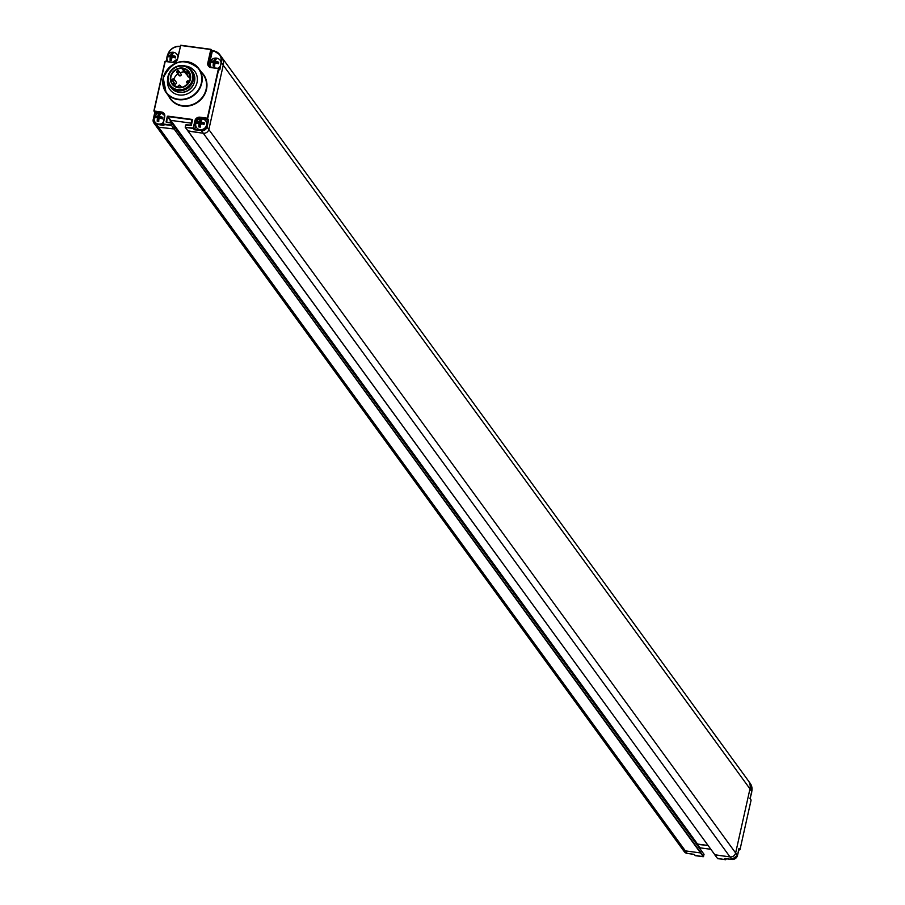 <?xml version="1.0" encoding="UTF-8"?>
<svg xmlns="http://www.w3.org/2000/svg" width="905" height="905" viewBox="0 0 905 905"><rect width="100%" height="100%" fill="white"/><g stroke="black" fill="none" stroke-linecap="round" stroke-linejoin="round"><path stroke-width="1.36" d="M190.627 125.648L185.616 125.037L185.423 127.39L193.263 128.046L194.892 120.75A4.378 4.016 144 0 1 199.971 117.198L207.358 118.193L218.444 68.599L211.057 67.603A4.378 4.016 144 0 1 207.822 62.931L210.808 49.537L180.638 45.465L177.651 58.859A4.378 4.016 144 0 1 172.572 62.4L165.185 61.404L154.099 110.998L161.486 112.005A4.378 4.016 144 0 1 164.721 116.666L163.092 123.974L170.943 125.037L171.384 123.057L166.611 122.413A0.645 0.6 144 0 1 166.135 121.722L167.255 116.7A0.645 0.6 144 0 1 168.013 116.168L192.018 119.415A0.645 0.6 144 0 1 192.505 120.105L191.385 125.128A0.645 0.6 144 0 1 190.627 125.648L185.853 125.003L185.231 127.277L187.991 131.078L203.274 133.239L187.946 130.863M213.908 50.918L213.897 50.918A11.188 10.272 144 0 1 219.836 54.696A11.188 10.272 144 0 1 221.42 62.717L749.974 788.877A11.188 10.272 144 0 1 749.962 788.889A11.188 10.272 -36 0 0 748.39 780.857L221.657 57.185A11.188 10.272 -36 0 1 223.241 65.205L208.908 129.291A4.864 4.468 144 0 1 203.274 133.239A4.864 4.468 -36 0 0 208.908 129.291L223.241 65.217A11.188 10.272 -36 0 0 221.657 57.196A11.188 10.272 -36 0 0 221.397 56.834M164.721 116.666L163.104 124.381L170.955 125.444L171.724 122.967L174.495 126.768L174.088 128.974L174.541 127.005L701.228 850.451L700.447 852.917L685.368 850.881A4.864 4.468 144 0 1 682.449 849.173L155.717 125.501A4.864 4.468 -36 0 0 158.635 127.198L174.088 128.974L158.635 127.198A4.864 4.468 144 0 1 155.717 125.501L153.895 123.001A4.864 4.468 144 0 1 153.216 119.517L154.687 112.921M169.959 122.628L170.785 120.376L169.959 122.628M710.73 849.275L700.278 847.861L697.133 844.32L707.959 845.474L697.517 844.06L170.785 120.376L191.577 123.193L170.785 120.376L168.013 116.575L192.03 119.822L191.159 125.139M191.385 125.128L185.978 124.788L185.197 126.994M197.03 82.479A15.408 14.141 -36 0 0 194.858 71.45A15.408 14.141 -36 0 0 185.435 66.031A15.408 14.141 144 0 1 194.858 71.45A15.408 14.141 144 0 1 197.03 82.479A15.408 14.141 -36 0 1 185.174 94.584A15.408 14.141 -36 0 1 169.948 89.572A15.408 14.141 -36 0 0 185.174 94.584A15.408 14.141 -36 0 0 197.03 82.479M167.697 78.939A15.408 14.141 -36 0 0 169.948 89.572A15.408 14.141 -36 0 1 167.697 78.939M167.979 54.572A10.86 9.966 144 0 1 179.597 46.506L180.163 46.574M172.572 62.4L164.948 61.438L153.873 111.01L161.497 112.412L162.289 113.498A4.05 3.722 144 0 1 164.269 114.415M154.099 110.998L154.902 112.503L154.099 110.998M163.703 125.365L162.855 124.008L163.658 125.139M166.611 122.413L171.724 122.967L703.988 854.241L701.262 850.677L700.447 852.917L685.368 850.881A4.864 4.468 144 0 1 682.449 849.173L684.271 851.673A4.864 4.468 -36 0 0 687.178 853.381L687.234 853.381M164.97 61.416L172.663 62.196M211.148 67.389A4.05 3.722 144 0 1 208.207 63.079L210.933 49.323L180.785 45.273L177.425 58.87M210.933 49.323L180.762 45.25L177.414 58.916A4.05 3.722 144 0 1 172.719 62.196L177.651 58.859M725.889 859.524L717.71 858.687L714.724 854.761L730.007 856.911A4.864 4.468 144 0 0 735.641 852.974L749.962 788.889L735.641 852.974A4.864 4.468 144 0 1 730.007 856.911L714.916 854.874L188.183 131.191L185.423 127.39L193.274 128.453L195.276 120.885A4.05 3.722 144 0 1 199.982 117.605L207.743 118.34L218.829 68.746L211.204 67.4L208.772 65.986M219.621 69.832L219.338 69.266M195.808 123.612A5.679 5.204 -36 0 0 201.645 129.641A5.679 5.204 -36 0 0 206.589 125.06A5.679 5.204 144 0 0 205.05 120.195A5.702 5.702 0 0 0 196.08 126.734M199.077 123.363L200.163 124.856L198.783 126.892A5.645 1.618 -82.3 0 1 199.077 123.363A5.645 1.55 12.6 0 0 196.419 123.476A5.702 4.864 -105.4 0 1 196.532 122.695A5.702 4.864 -105.4 0 1 196.758 121.949A5.645 1.55 12.6 0 1 199.417 121.847A5.645 1.618 -82.3 0 1 200.469 119.358L200.503 123.329L199.417 121.847M204.372 122.978L202.041 123.544L200.955 122.051A5.645 1.55 12.6 0 1 204.372 122.978A5.702 2.568 110.9 0 1 204.236 123.736A5.702 2.568 110.9 0 1 204.032 124.505A5.645 1.55 12.6 0 0 200.616 123.578A5.645 1.618 -82.3 0 0 200.322 127.096A5.702 2.624 -1.2 0 1 198.783 126.892M200.955 122.051A5.645 1.618 -82.3 0 1 202.007 119.562A5.702 4.819 -144 0 0 200.469 119.358M202.041 123.476L201.317 124.109L202.087 123.544M199.734 124.279L199.982 123.171L196.758 121.949M200.141 124.901L200.944 124.37L200.096 124.833M154.246 117.989A5.679 5.204 -36 0 0 163.183 122.548M154.517 121.112A5.702 5.702 0 0 1 163.488 114.584A5.679 5.204 144 0 1 164.574 115.942M157.515 117.752L158.59 119.234L157.221 121.27A5.645 1.618 -82.3 0 1 157.515 117.752A5.645 1.55 12.6 0 0 154.846 117.854A5.702 4.864 -105.4 0 1 154.97 117.084A5.702 4.864 -105.4 0 1 155.185 116.338A5.645 1.55 12.6 0 1 157.855 116.225A5.645 1.618 -82.3 0 1 158.907 113.747L158.929 117.718L157.855 116.225M162.809 117.367L160.479 117.922L159.393 116.44A5.645 1.55 12.6 0 1 162.809 117.367A5.702 2.568 110.9 0 1 162.674 118.125A5.702 2.568 110.9 0 1 162.47 118.883A5.645 1.55 12.6 0 0 159.054 117.955A5.645 1.618 -82.3 0 0 158.76 121.485A5.702 2.624 -1.2 0 1 157.221 121.27M159.393 116.44A5.645 1.618 -82.3 0 1 160.445 113.951A5.702 4.819 -144 0 0 158.907 113.747M160.479 117.865L159.755 118.498L160.524 117.922M158.941 117.661L159.45 118.465L158.929 117.718M158.171 118.657L158.42 117.56L155.185 116.338M158.579 119.29L159.382 118.759L158.533 119.222M210.186 62.852A5.679 5.204 -36 0 0 211.397 67.411M217.845 68.282A5.679 5.204 -36 0 0 220.956 64.312A5.679 5.204 144 0 0 219.429 59.447A5.702 5.702 0 0 0 210.446 65.975M213.444 62.615L214.53 64.097L213.15 66.133A5.645 1.618 -82.3 0 1 213.444 62.615A5.645 1.55 12.6 0 0 210.786 62.717A5.702 4.864 -105.4 0 1 210.91 61.947A5.702 4.864 -105.4 0 1 211.125 61.201A5.645 1.55 12.6 0 1 213.784 61.088A5.645 1.618 -82.3 0 1 214.836 58.61L214.87 62.581L213.784 61.088M218.75 62.23L216.408 62.784L215.322 61.302A5.645 1.55 12.6 0 1 218.75 62.23A5.702 2.568 110.9 0 1 218.603 62.977A5.702 2.568 110.9 0 1 218.399 63.746A5.645 1.55 12.6 0 0 214.983 62.818A5.645 1.618 -82.3 0 0 214.689 66.348A5.702 2.624 -1.2 0 1 213.15 66.133M215.322 61.302A5.645 1.618 -82.3 0 1 216.374 58.814A5.702 4.819 -144 0 0 214.836 58.61M216.419 62.728L215.684 63.361L216.465 62.784M214.881 62.513L215.39 63.327L214.87 62.581M214.112 63.52L214.361 62.422L211.125 61.201M214.519 64.153L215.322 63.622L214.474 64.085M167.086 57.038A5.679 5.204 -36 0 0 168.285 61.585M167.346 60.16A5.702 5.702 0 0 1 176.328 53.621A5.679 5.204 144 0 1 177.934 56.551M170.344 56.789L171.43 58.282L170.049 60.318A5.645 1.618 -82.3 0 1 170.344 56.789A5.645 1.55 12.6 0 0 167.685 56.902A5.702 4.864 -105.4 0 1 167.81 56.121A5.702 4.864 -105.4 0 1 168.025 55.375A5.645 1.55 12.6 0 1 170.683 55.273A5.645 1.618 -82.3 0 1 171.735 52.784L171.769 56.755L170.683 55.273M175.638 56.404L173.308 56.97L172.222 55.477A5.645 1.55 12.6 0 1 175.638 56.404A5.702 2.568 110.9 0 1 175.502 57.162A5.702 2.568 110.9 0 1 175.299 57.931A5.645 1.55 12.6 0 0 171.882 57.004A5.645 1.618 -82.3 0 0 171.588 60.522A5.702 2.624 -1.2 0 1 170.049 60.318M172.222 55.477A5.645 1.618 -82.3 0 1 173.274 52.988A5.702 4.819 -144 0 0 171.735 52.784M173.319 56.902L172.584 57.535L173.353 56.97M171.78 56.698L172.289 57.501L171.769 56.755M171.011 57.705L171.249 56.596L168.025 55.375M171.407 58.327L172.222 57.796L171.373 58.259M182.901 68.667L182.753 68.644A10.136 9.299 144 0 1 182.901 68.667L186.045 72.174A10.136 9.299 144 0 1 186.17 72.208M173.907 79.018A10.136 9.299 144 0 1 177.866 73.905M180.027 72.728A10.136 9.299 144 0 1 184.224 71.959M188.398 73.034A10.136 9.299 144 0 1 189.835 73.984M184.518 71.97A0.815 0.747 -36 0 0 186.045 72.174M173.308 82.219A10.136 9.299 -36 0 0 173.907 85.568M174.167 82.762A1.21 1.12 -36 0 0 175.536 84.018A1.21 1.12 -36 0 0 176.305 82.197L174.201 79.312A1.21 1.12 -36 0 0 172.12 79.674M178.862 74.629A1.21 1.12 -36 0 0 180.231 75.896A1.21 1.12 -36 0 0 181 74.074L178.896 71.178A1.21 1.12 -36 0 0 176.814 71.552M187.912 75.85A1.21 1.12 -36 0 0 189.281 77.117A1.21 1.12 -36 0 0 190.05 75.296L187.946 72.4A1.21 1.12 -36 0 0 185.864 72.773M168.579 76.291A12.568 11.527 144 0 1 183.149 66.11A12.568 11.527 144 0 1 192.437 79.516A12.568 11.527 -36 0 1 177.878 89.697A12.568 11.527 -36 0 1 168.579 76.291M169.88 86.043A13.371 12.274 -36 0 1 168.002 76.45A13.371 12.274 144 0 1 178.296 65.952A13.371 12.274 144 0 1 191.521 70.296A13.371 12.274 144 0 1 193.399 79.878A13.371 12.274 -36 0 1 183.104 90.387A13.371 12.274 -36 0 1 169.88 86.043L171.022 87.604A13.371 12.274 -36 0 0 184.235 91.948A13.371 12.274 -36 0 0 194.541 81.439A13.371 12.274 144 0 0 192.652 71.857L191.521 70.296M180.83 92.401A12.568 11.527 -36 0 0 194.202 82.672M700.334 847.861L697.054 844.716L167.64 116.847L168.013 116.168M187.991 131.078L714.679 854.535M704.022 854.524L703.219 856.718L695.119 855.327M738.751 849.772L739.657 849.897L738.751 849.761M739.985 849.671L751.105 800.054L749.985 798.482L751.784 791.389A11.188 10.272 -36 0 0 750.211 783.368L751.795 791.423L749.962 788.889M739.657 849.897L738.808 848.777L740.007 849.614L751.093 800.02L750.188 798.606M703.275 856.718L171.328 125.173L703.57 856.515M695.413 855.666L693.796 854.275L687.178 853.381L156.814 124.709A4.864 4.468 144 0 1 153.895 123.001L153.205 119.483L154.913 112.91L158.318 113.374M751.603 792.26A5.679 5.204 -36 0 1 751.478 793.199A5.679 5.204 144 0 1 751.195 794.104M190.751 125.433L192.018 119.415M168.602 95.987A20.589 18.903 -36 0 0 188.885 105.953A20.589 18.903 -36 0 0 206.498 89.403A20.589 18.903 -36 0 0 201.374 72.129M163.228 77.988L166.09 92.536A20.272 18.598 -36 0 0 186.125 99.131A20.272 18.598 -36 0 0 201.725 83.215A20.272 18.598 -36 0 0 198.862 68.69C184.077 57.038 172.199 60.137 163.228 77.988A20.272 18.598 -36 0 0 166.09 92.536L170.491 98.577A20.272 18.598 -36 0 0 190.514 105.161A20.272 18.598 -36 0 0 206.114 89.256A20.272 18.598 -36 0 0 203.263 74.73L198.862 68.69A20.272 18.598 -36 0 0 178.873 62.094A20.272 18.598 -36 0 0 163.251 77.966M201.34 83.068A19.944 18.304 -36 0 0 186.588 61.8A19.944 18.304 -36 0 0 163.466 77.954A19.944 18.304 -36 0 0 178.217 99.222A19.944 18.304 -36 0 0 201.34 83.068M166.441 61.336L166.984 58.916M209.892 66.959A3.733 3.428 144 0 1 209.383 64.312L212.381 50.929L213.75 51.11A10.86 9.966 144 0 1 221.046 62.49M220.254 66.042L219.474 69.459M204.168 119.562L208.173 120.105L206.713 126.643A4.536 4.163 144 0 1 201.442 130.331L194.824 129.426L195.706 125.49M197.381 120.388A3.733 3.428 144 0 1 198.908 119.336M163.466 125.026L156.803 124.29A4.536 4.163 144 0 1 153.443 119.449M162.64 113.973A3.733 3.428 144 0 1 164.506 115.184M167.606 55.171A11.188 10.272 144 0 1 179.676 46.291C173.455 46.415 169.393 49.458 167.527 55.409M166.905 58.225L166.215 61.314L166.905 58.282M153.205 119.483L154.902 112.503L160.015 113.193M161.011 113.329L162.312 113.792M161.486 112.005L161.497 112.412A4.05 3.722 144 0 1 164.495 116.734L162.877 123.985M163.918 113.826L164.495 116.734M163.895 125.478L156.803 124.29M171.769 123.182L174.292 126.655M166.712 122.198L167.255 116.7M211.928 50.533L213.885 50.895L219.836 54.696L221.657 57.196M212.471 50.725L211.193 49.685M213.874 50.895L211.996 50.782L208.998 64.165L207.822 62.931M219.915 69.436L221.058 62.569M208.557 120.252L207.369 118.6L208.557 120.252L207.098 126.791A4.864 4.468 144 0 1 201.453 130.739L731.828 859.411A4.864 4.468 -36 0 0 737.462 855.474L206.713 126.643M219.576 69.606L218.829 68.735M211.057 67.603L218.569 68.384M209.383 64.312L208.998 64.165A4.05 3.722 144 0 0 209.225 66.484M202.573 118.94L208.535 119.437M194.066 129.551L193.647 128.193L194.835 129.845L201.442 130.331M194.892 120.75L196.08 121.983A4.05 3.722 144 0 1 200.774 118.702L201.577 118.804M194.835 129.845L195.661 123.861M195.921 122.673L196.17 122.051M199.971 117.198L200.808 118.827M200.525 122.797L201.6 122.944M158.963 117.186L160.038 117.322M214.892 62.049L215.978 62.185M171.792 56.223L172.878 56.37M190.22 79.255A10.136 9.299 -36 0 0 188.783 72.049A10.136 9.299 -36 0 0 178.771 68.757A10.136 9.299 -36 0 0 170.966 76.71A10.136 9.299 -36 0 0 172.391 83.973A10.136 9.299 -36 0 0 182.403 87.265A10.136 9.299 -36 0 0 190.208 79.312C185.683 88.204 179.756 89.776 172.391 83.973M182.222 68.814A0.815 0.747 -36 0 0 183.76 69.029M178.206 86.111A1.21 1.12 -36 0 0 179.575 87.378A1.21 1.12 -36 0 0 179.247 85.138A1.21 1.12 -36 0 0 178.262 85.918M186.702 81.846A1.21 1.12 -36 0 0 188.738 82.694M188.93 82.389A1.21 1.12 -36 0 0 187.731 80.873A1.21 1.12 -36 0 0 186.758 81.654M172.063 79.866A1.21 1.12 -36 0 0 173.432 81.133A1.21 1.12 -36 0 0 174.201 79.312L172.029 79.764L174.337 83.633M176.758 71.744A1.21 1.12 -36 0 0 178.127 73.011A1.21 1.12 -36 0 0 178.896 71.178L176.724 71.642L179.032 75.5M185.808 72.966A1.21 1.12 -36 0 0 187.177 74.233A1.21 1.12 -36 0 0 187.946 72.4L185.774 72.864L188.082 76.721M170.581 76.563A10.453 9.593 -36 0 0 178.319 87.717A10.453 9.593 -36 0 0 190.435 79.244A10.453 9.593 -36 0 0 182.708 68.09A10.453 9.593 -36 0 0 170.581 76.563M174.541 126.983L701.024 850.327M684.271 851.673L687.212 853.392L694.384 854.467L695.391 855.678L703.242 856.73L703.988 854.241L701.273 850.666M725.561 859.75L726.115 858.653L725.912 859.467L725.256 858.517L731.851 859.422L737.451 855.519L738.91 848.981M725.12 858.381L725.539 859.727L717.439 858.336M724.735 858.641L731.851 859.422M710.742 849.286L700.278 847.861L699.814 848.517M739.215 848.528L737.473 855.497M750.155 798.708L751.105 800.054M165.298 61.189L153.861 111.032M171.509 122.831L166.735 122.198M184.631 72.524L182.199 68.757M178.783 87.547L178.172 86.009L180.344 85.556L181.69 87.4M189.247 81.846L186.668 81.744L187.765 83.95M190.197 79.278L188.783 72.049M714.724 854.761L717.71 858.687M750.177 798.663L751.795 791.423M748.65 781.219L750.211 783.368M750.992 794.997A5.702 5.702 0 0 0 751.659 791.999"/></g></svg>
